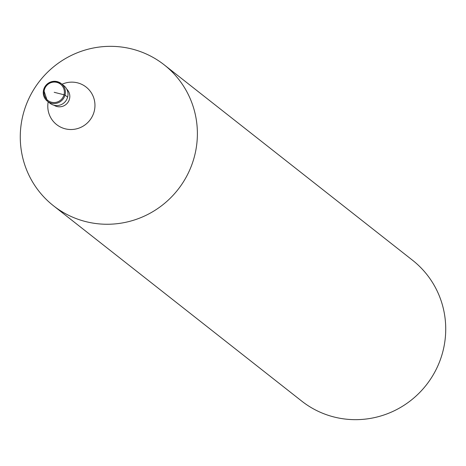 <?xml version="1.0" encoding="UTF-8"?>
<svg xmlns="http://www.w3.org/2000/svg" width="466" height="466" viewBox="0 0 466 466"><rect width="100%" height="100%" fill="white"/><g stroke="black" fill="none" stroke-linecap="round" stroke-linejoin="round"><path stroke-width="0.7" d="M67.617 97.144A11.201 10.986 128.2 0 1 50.002 103.26L47.404 101.215A11.201 10.986 128.2 0 1 43.635 89.728A11.201 10.986 -51.8 0 1 61.256 83.612L63.854 85.657A11.201 10.986 -51.8 0 1 67.617 97.144L65.019 95.099A11.201 10.986 128.2 0 1 47.404 101.215L43.623 89.717C47.503 81.393 53.38 79.36 61.256 83.612A11.201 10.986 -51.8 0 1 65.019 95.099L64.028 94.773A10.304 10.106 128.2 0 1 51.551 102.235A10.304 10.106 128.2 0 1 44.357 89.839A10.304 10.106 -51.8 0 1 56.835 82.377A10.304 10.106 -51.8 0 1 64.028 94.773L54.19 92.303M66.737 89.128A10.304 10.106 -51.8 0 1 69.469 99.06A10.304 10.106 128.2 0 1 54.05 105.252M164.242 64.873A89.612 87.905 -51.8 0 1 194.357 156.762A89.612 87.905 128.2 0 1 53.415 205.722A89.612 87.905 128.2 0 1 23.3 113.832A89.612 87.905 -51.8 0 1 164.242 64.873L412.585 260.278A89.612 87.905 -51.8 0 1 442.7 352.168A89.612 87.905 128.2 0 1 301.758 401.127L53.415 205.722M62.054 84.241A23.865 23.411 -51.8 0 1 86.81 87.625A23.865 23.411 -51.8 0 1 94.155 111.543A23.865 23.411 128.2 0 1 66.114 129.018A23.865 23.411 128.2 0 1 48.202 101.844"/></g></svg>
